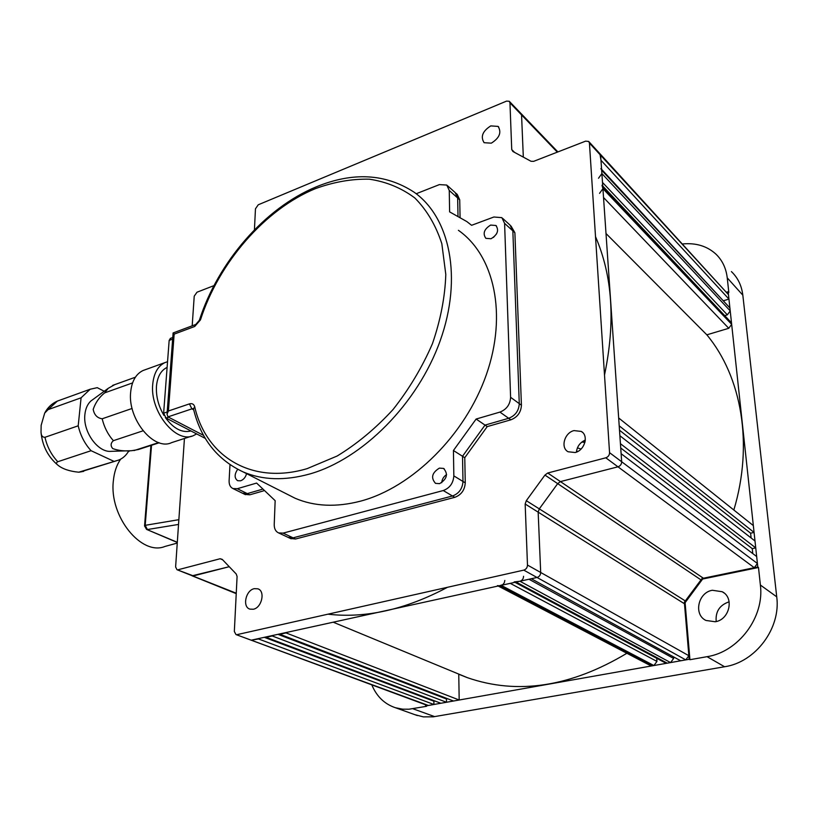 <?xml version="1.0" encoding="UTF-8"?>
<svg xmlns="http://www.w3.org/2000/svg" width="818" height="818" viewBox="0 0 818 818"><rect width="100%" height="100%" fill="white"/><g stroke="black" fill="none" stroke-linecap="round" stroke-linejoin="round"><path stroke-width="1.23" d="M576.485 451.27L578.019 451.362M491.045 238.744C497.559 234.725 499.174 230.308 495.912 225.492L490.636 225.073C484.133 229.122 482.538 233.539 485.851 238.335L491.045 238.744M439.583 483.663C447.047 479.072 448.387 473.99 443.571 468.428L439.409 468.111C431.945 472.743 430.646 477.824 435.513 483.356L439.583 483.663M237.68 469.317C234.285 474.358 234.285 478.152 237.67 480.718L240.594 480.81C243.57 479.696 245.564 477.313 246.586 473.653M286.116 493.683L295.145 498.264C314.388 506.485 336.188 507.446 360.544 501.148C412.18 487.477 465.33 434.992 486.362 374.634C507.528 314.245 494.256 255.441 458.417 230.318M193.6 409.389L193.252 408.56L191.893 408.867L167.976 416.883L167.036 414.164L168.416 410.994L189.439 403.887C192.138 403.151 193.897 404.123 194.725 406.791C205.921 456.321 251.453 485.268 307.179 468.622L337.139 456.025C357.098 443.867 375.748 428.356 393.069 409.501C409.112 389.143 422.231 367.21 432.425 343.724C440.585 319.971 445.053 296.873 445.8 274.439L441.822 243.662C435.82 225.257 426.812 210.011 414.798 197.936C401.393 187.956 386.229 181.698 369.296 179.183C351.771 178.805 333.836 181.944 315.513 188.6C264.909 209.316 218.754 262.762 200.471 319.879L194.704 326.474L196.003 324.398M194.704 326.474L174.142 334.143L173.15 332.936M229.981 464.706L229.112 480.759C229.009 484.675 230.298 487.283 232.987 488.571L237.302 488.704L256.617 483.07L275.155 500.667L274.224 524.522C274.183 528.745 275.656 531.547 278.652 532.937L283.089 533.121L293.089 537.835L288.018 537.344L293.089 537.835L452.497 495.984L293.089 537.835L295.564 539.001L290.492 538.5M237.302 488.704L247.292 493.602L262.057 489.348L247.292 493.602L242.414 493.182L247.292 493.602L249.766 494.818L244.889 494.389M167.976 416.883L203.6 435.401M416.188 193.754L439.378 184.602L446.781 185.062L449.266 190.482L449.614 211.872L466.802 221.555L471.597 225.298L493.878 217.005L501.874 217.649L504.594 223.375L510.596 397.313L519.277 403.642C518.857 410.789 515.33 415.667 508.684 418.284C515.33 415.667 518.857 410.789 519.277 403.642L512.845 230.87L519.277 403.642L521.424 405.207C521.005 412.333 517.487 417.211 510.851 419.818L499.921 412.098C506.598 409.44 510.166 404.511 510.596 397.313M455.166 192.547L457.651 197.956L455.166 192.547L447.538 185.727M460.064 217.138L459.726 199.807L457.651 197.956L457.998 215.952L457.651 197.956L449.266 190.482M510.115 225.175L512.845 230.87L510.115 225.175L502.753 218.457M295.564 539.001L454.777 497.334C461.25 494.921 464.736 490.094 465.258 482.845L462.988 481.475C462.467 488.735 458.97 493.571 452.497 495.984C458.97 493.571 462.467 488.735 462.988 481.475L462.518 456.27L485.023 425.104L508.684 418.284L485.023 425.104L476.127 419.041L453.428 450.503L453.837 475.892L462.988 481.475L462.518 456.27L485.023 425.104L487.221 426.607L510.851 419.818M499.921 412.098L476.127 419.041M465.258 482.845L464.767 457.702L453.428 450.503M454.777 497.334L443.244 490.544C449.757 488.09 453.284 483.203 453.837 475.892M443.244 490.544L283.089 533.121M441.689 482.743C442.037 479.246 443.673 476.526 446.597 474.583M493.448 237.435L496.618 233.774M585.238 440.687L584.236 440.565M582.989 441.25L585.105 441.587M712.345 590.269L722.222 591.731C734.503 597.743 729.492 619.778 715.28 621.752L705.985 620.463C693.306 614.655 698.081 592.436 712.345 590.269M701.885 578.53L757.795 566.976L728.153 291.719L728.818 292.445L727.243 277.854C726.098 268.14 722.274 260.175 715.77 253.979C706.957 246.054 695.903 242.711 682.631 243.948M728.153 291.719L726.793 292.138M414.798 714.646L423.335 716.875L433.356 716.813L724.595 666.752C755.535 662.253 781.047 628.193 776.732 596.833L742.826 295.165C741.65 285.605 737.846 277.752 731.415 271.596M716.2 621.547C715.331 611.608 719.646 605.034 729.145 601.803M760.382 585.034L758.49 567.498L702.621 579.032L685.095 602.692L689.932 659.707L707.049 656.68C738.531 651.956 764.636 617.038 760.382 585.034L776.732 596.833M425.605 704.779L425.616 705.954L689.165 659.288L684.349 602.212L700.995 579.88L557.682 483.642L539.297 508.878L538.162 512.16L540.688 572.477C540.565 575.044 539.338 576.71 537.027 577.477L251.187 640.197L258.539 638.97L433.918 704.492L433.888 701.22L264.92 637.559M758.49 567.498L757.795 566.976M425.616 705.954L426.536 706.302L408.98 709.216L402.65 709.175L395.391 707.723C384.511 704.063 376.648 696.435 371.791 684.85M689.932 659.707L689.165 659.288M490.769 125.9L498.101 126.401C501.782 132.414 499.512 138.007 491.311 143.17L484.103 142.7C480.35 136.729 482.569 131.125 490.769 125.9M573.98 430.595L581.271 431.423C588.97 435.493 584.676 450.462 575.166 452.528L568.101 451.761C560.269 447.743 564.471 432.753 573.98 430.595M254.245 588.674L257.813 588.807C265.533 590.933 261.893 607.743 253.335 609.246L249.909 609.124C242.108 607.028 245.707 590.248 254.245 588.674M464.767 457.702L487.221 426.607M521.424 405.207L514.88 232.721L504.594 223.375M510.994 225.972L514.88 232.721M455.912 193.222L457.242 194.408L459.726 199.807M249.766 494.818L263.529 490.861M723.787 300.656L728.94 299.071L600.985 160.256L599.891 153.682L600.637 155.297L589.43 143.078L588.674 141.442L585.616 141.146L533.612 161.361L531.005 161.269L512.937 151.514L511.731 149.571L514.317 152.138M557.324 152.148L521.557 114.909L523.305 156.667L521.557 114.909L520.872 113.375L521.557 114.909L509.962 102.843L511.731 149.571M509.962 102.843L509.277 101.289L506.546 101.115L258.263 204.776L255.472 208.774L254.418 229.868M192.189 325.82L194.224 296.167L196.995 292.21L213.989 285.615M236.238 593.643L192.107 575.811L228.825 566.813L193.416 575.903L176.985 569.706L175.614 566.946L184.439 438.479M176.985 569.706L236.259 593.224M222.578 559.778L220.144 558.735L178.15 569.737M220.144 558.735L222.24 559.369L236.238 574.021L237.087 576.496L234.337 631.506L236.003 634.574L428.376 705.474L433.918 704.492M523.776 570.126C526.107 569.348 527.344 567.651 527.477 565.054L540.688 572.477C540.565 575.044 539.338 576.71 537.027 577.477L685.77 659.891L680.688 660.791L531.311 578.735L537.027 577.477L523.776 570.126L237.169 634.604M685.77 659.891L688.868 655.719L540.688 572.477L538.162 512.16L525.166 504.021L527.477 565.054M525.166 504.021L526.311 500.688L539.297 508.878L557.682 483.642L560.442 481.597L557.682 483.642L544.941 475.084L526.311 500.688M544.941 475.084L547.733 473.009L560.442 481.597L617.968 466.812L560.442 481.597L703.398 578.224L700.995 579.88L685.372 600.974L684.472 603.766L538.162 512.16L539.297 508.878L685.372 600.974M728.94 299.071L728.47 294.654L600.637 155.297L621.67 461.751C621.588 464.256 620.361 465.943 617.968 466.812C620.361 465.943 621.588 464.256 621.67 461.751L621.118 453.693L756.67 556.537L757.417 563.49L754.288 567.702L703.398 578.224M754.288 567.702L605.801 457.804C608.214 456.925 609.471 455.207 609.553 452.671L757.417 563.49M589.43 143.078L609.553 452.671M585.299 440.104C580.054 442.446 577.089 446.454 576.404 452.129M605.801 457.804L547.733 473.009M728.47 294.654L600.187 153.999M688.868 655.719L684.472 603.766M752.775 553.582L752.253 548.633L620.719 447.988M752.253 548.633L755.74 547.886L620.422 443.693L619.88 435.728L754.994 540.995L755.74 547.886M751.118 537.968L750.607 533.183L619.502 430.227M750.607 533.183L754.073 532.426L619.206 425.841L618.664 417.967L753.337 525.596L754.073 532.426M733.838 510.013C753.685 443.888 741.568 376.638 706.844 334.828L728.766 328.294L603.541 197.537M606.005 233.508L706.844 334.828M604.502 375.053C615.576 322.251 612.58 276.106 595.504 236.627M599.553 193.365L602.927 188.661L602.007 185.267M602.927 188.661L731.66 324.337L728.766 328.294M602.754 186.054L731.507 322.834L602.815 186.974M731.66 324.337L731.507 322.834M598.531 178.242L601.895 173.559L730.218 310.901L727.335 314.848L725.239 315.482M730.218 310.901L729.901 307.936L601.659 170.226L600.893 168.559M601.895 173.559L601.659 170.226M601.598 169.326L729.901 307.936M427.119 705.341L428.376 705.474M433.888 701.22L434.982 701.026M446.485 702.263L440.882 703.255L266.106 637.304L272.2 635.954L446.485 702.263L446.444 698.981L278.529 634.563M446.444 698.981L447.661 698.766M459.184 700.014L453.52 701.016L279.858 634.267L286.024 632.907L459.184 700.014L458.755 674.247L467.456 677.693C517.589 695.055 570.729 686.915 626.874 653.275M327.946 614.185C365.707 618.551 405.564 609.584 447.497 587.283M497.446 585.627L499.369 585.79L502.825 584.625L504.307 582.764L504.818 580.453M499.369 585.79L652.243 665.821L650.167 665.443M652.243 665.821L653.899 665.535L501.219 585.381M656.721 658.285L656.956 661.414L653.899 665.535M514.185 581.905L519.941 581.25C522.221 580.494 523.428 578.837 523.561 576.281M516.168 582.079L667.222 663.173L665.075 662.764M667.222 663.173L670.576 662.58L519.941 581.25M673.531 656.854L673.654 658.439L670.576 662.58M177.25 543.08L164.97 546.455C141.463 556.271 109.019 516.352 113.354 480.882C114.193 472.201 116.626 464.961 120.675 459.154M128.273 451.72L129.939 450.738M178.528 524.44L147.383 529.543L145.205 525.32L178.856 519.686M104.213 391.26L97.25 387.671L90.184 389.235L81.084 397.804L48.068 409.644L44.683 413.11L41.156 425.299L41.023 432.129C41.135 435.595 42.444 437.313 44.949 437.303L78.201 425.81C80.471 435.513 84.765 443.816 91.084 450.708L57.781 461.73C56.064 462.681 56.074 463.806 57.822 465.105C62.475 468.929 69.448 471.301 78.733 472.201L118.804 460.023C123.007 458.305 126.35 455.217 128.825 450.779M93.334 399.215L90.788 401.076C87.506 404.184 85.553 408.601 84.908 414.317C82.638 431.567 97.874 452.783 111.125 451.331L129.714 450.749M114.786 384.624L108.252 388.305L104.643 392.885C99.285 397.159 95.471 402.661 93.201 409.368C94.254 414.92 97.25 418.059 102.178 418.785C104.223 427.262 107.956 434.562 113.375 440.677C110.604 443.182 110.399 445.82 112.761 448.612C118.467 450.636 124.827 451.331 131.831 450.677L138.375 449.532L159.213 442.773M145.389 369.675L143.027 370.523C135.962 373.979 131.851 381.096 130.686 391.883C127.363 419.113 154.121 451.362 171.678 442.599L191.504 436.199M167.547 361.699L164.868 362.64C157.894 366.065 153.856 373.212 152.751 384.092C149.612 411.526 176.299 444.246 193.641 435.513L196.637 433.908M167.015 367.446L167.015 367.446C160.931 370.421 157.424 376.638 156.473 386.096C155.89 396.178 158.385 405.963 163.978 415.462M165.328 417.538C173.549 428.683 182.087 433.151 190.942 430.963M172.649 339.122L169.162 340.411L170.492 338.345M169.162 340.411L163.631 413.182L167.199 411.986M168.62 417.221L166.074 418.07L163.631 413.182M166.074 418.07L205.338 438.417M104.643 392.885L132.567 382.916M132.107 408.458L102.178 418.785M113.375 440.677L143.017 430.82M158.641 442.589L133.988 450.585M91.084 450.708L113.671 461.219M81.084 397.804L78.201 425.81M581.813 442.078L584.911 442.405M577.396 447.886L581.066 449.041M200.471 319.879L199.408 320.145C218.028 262.189 264.664 208.089 316.29 186.841C352.773 171.841 385.288 173.559 413.836 192.015C450.002 217.148 462.763 277.711 440.196 340.717C417.783 403.683 362.579 459.062 309.725 473.99C284.807 480.882 262.639 480.207 243.243 471.955C217.281 459.808 200.686 438.775 193.467 408.867L194.725 406.791M193.713 409.838L191.893 408.867L189.439 403.887M174.142 334.143L168.416 410.994M173.099 332.957L195.768 324.48L199.347 320.319M742.826 295.165L727.243 277.854M724.595 666.752L707.049 656.68M412.824 708.725L434.624 716.609M727.335 314.848L602.508 182.455M510.299 583.377L656.956 661.414M528.99 579.246L673.654 658.439M177.291 542.467L146.698 529.45L177.302 542.283M151.534 445.268L145.205 525.32L144.551 525.892L146.565 529.389M150.921 445.462L144.541 526.097M80.553 471.904L116.565 460.738M44.949 437.303C47.168 446.853 51.442 455.002 57.781 461.73M59.837 400.206L57.342 401.106L48.068 409.644M496.506 226.024L495.912 225.492M444.246 468.837L443.571 468.428M167.036 414.164L173.099 333.049M243.243 471.955L295.145 498.264M278.652 532.937L291.147 538.806M245.461 494.675L232.987 488.571M722.222 591.731L724.063 592.978M395.391 707.723L417.364 715.566M498.101 126.401L498.765 127.066M581.271 431.423L582.488 432.333M257.813 588.807L258.345 589.032M520.872 113.375L509.512 101.544M427.293 705.402L236.003 634.574M599.891 153.682L588.97 141.759M521.107 113.62L557.886 151.933M333.662 622.386L467.456 677.693M498.234 586.046L650.504 665.627M514.992 582.344L665.433 662.958M41.023 432.129C42.26 445.646 47.853 456.638 57.822 465.105M83.702 471.352L79.172 472.17M172.772 337.497L170.256 338.427M143.027 370.523L164.868 362.64M112.618 385.401L135.389 377.21M90.788 401.076L108.252 388.305M44.683 413.11C47.608 407.548 51.831 403.55 57.342 401.106L90.184 389.235"/></g></svg>
